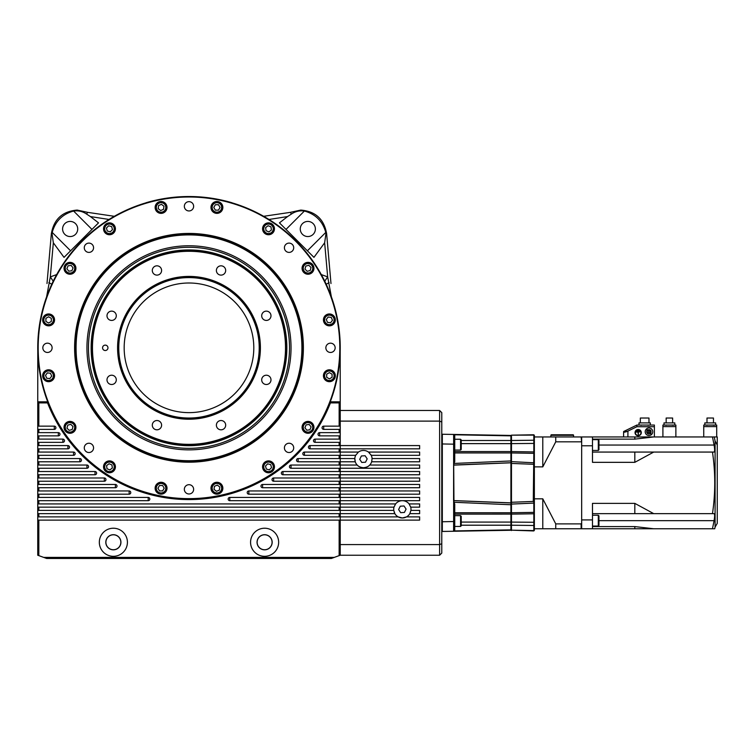 <?xml version="1.0" encoding="UTF-8"?>
<svg xmlns="http://www.w3.org/2000/svg" width="755" height="755" viewBox="0 0 755 755"><rect width="100%" height="100%" fill="white"/><g stroke="black" fill="none" stroke-linecap="round" stroke-linejoin="round"><path stroke-width="1.13" d="M188.986 499.055A151.236 151.236 0 0 1 37.75 347.819A151.236 151.236 0 0 1 188.986 196.583A151.236 151.236 0 0 1 340.231 347.819A151.236 151.236 0 0 1 188.986 499.055A151.236 151.236 0 0 0 340.231 347.819A151.236 151.236 0 0 0 188.986 196.583M188.986 498.63A150.811 150.811 0 0 1 38.184 347.819A150.811 150.811 0 0 1 188.986 197.008A150.811 150.811 0 0 1 339.797 347.819A150.811 150.811 0 0 1 188.986 498.63M188.986 283.002A64.817 64.817 0 0 0 124.169 347.819A64.817 64.817 0 0 0 188.986 412.636A64.817 64.817 0 0 0 253.803 347.819A64.817 64.817 0 0 0 188.986 283.002M70.158 221.423A7.559 7.559 0 0 0 62.599 228.991A7.559 7.559 0 0 0 70.158 236.551A7.559 7.559 0 0 0 77.718 228.991A7.559 7.559 0 0 0 70.158 221.423M307.823 221.423A7.559 7.559 0 0 0 300.264 228.991A7.559 7.559 0 0 0 307.823 236.551A7.559 7.559 0 0 0 315.382 228.991A7.559 7.559 0 0 0 307.823 221.423M105.266 345.12A2.699 2.699 0 0 0 102.567 347.819A2.699 2.699 0 0 0 105.266 350.518A2.699 2.699 0 0 0 107.965 347.819A2.699 2.699 0 0 0 105.266 345.12M264.609 549.744A7.474 7.474 0 0 1 257.134 542.269A7.474 7.474 0 0 1 264.609 534.795A7.474 7.474 0 0 1 272.083 542.269A7.474 7.474 0 0 1 264.609 549.744M113.373 549.744A7.474 7.474 0 0 1 105.898 542.269A7.474 7.474 0 0 1 113.373 534.795A7.474 7.474 0 0 1 120.838 542.269A7.474 7.474 0 0 1 113.373 549.744M113.373 528.226A14.043 14.043 0 0 0 99.33 542.269A14.043 14.043 0 0 0 113.373 556.312A14.043 14.043 0 0 0 127.416 542.269A14.043 14.043 0 0 0 113.373 528.226M264.609 528.226A14.043 14.043 0 0 0 250.566 542.269A14.043 14.043 0 0 0 264.609 556.312A14.043 14.043 0 0 0 278.652 542.269A14.043 14.043 0 0 0 264.609 528.226M289.061 243.11A4.643 4.643 0 0 0 284.409 247.753A4.643 4.643 0 0 0 289.061 252.397A4.643 4.643 0 0 0 293.704 247.753A4.643 4.643 0 0 0 289.061 243.11M330.511 343.176A4.643 4.643 0 0 0 325.858 347.819A4.643 4.643 0 0 0 330.511 352.462A4.643 4.643 0 0 0 335.154 347.819A4.643 4.643 0 0 0 330.511 343.176M289.061 443.242A4.643 4.643 0 0 0 284.409 447.885A4.643 4.643 0 0 0 289.061 452.528A4.643 4.643 0 0 0 293.704 447.885A4.643 4.643 0 0 0 289.061 443.242M188.986 484.691A4.643 4.643 0 0 0 184.343 489.334A4.643 4.643 0 0 0 188.986 493.978A4.643 4.643 0 0 0 193.639 489.334A4.643 4.643 0 0 0 188.986 484.691M88.92 443.242A4.643 4.643 0 0 0 84.277 447.885A4.643 4.643 0 0 0 88.92 452.528A4.643 4.643 0 0 0 93.563 447.885A4.643 4.643 0 0 0 88.92 443.242M47.471 343.176A4.643 4.643 0 0 0 42.827 347.819A4.643 4.643 0 0 0 47.471 352.462A4.643 4.643 0 0 0 52.114 347.819A4.643 4.643 0 0 0 47.471 343.176M88.92 243.11A4.643 4.643 0 0 0 84.277 247.753A4.643 4.643 0 0 0 88.92 252.397A4.643 4.643 0 0 0 93.563 247.753A4.643 4.643 0 0 0 88.92 243.11M221.026 265.826A4.643 4.643 0 0 0 216.383 270.469A4.643 4.643 0 0 0 221.026 275.113A4.643 4.643 0 0 0 225.679 270.469A4.643 4.643 0 0 0 221.026 265.826M266.336 311.135A4.643 4.643 0 0 0 261.692 315.779A4.643 4.643 0 0 0 266.336 320.422A4.643 4.643 0 0 0 270.988 315.779A4.643 4.643 0 0 0 266.336 311.135M266.336 375.216A4.643 4.643 0 0 0 261.692 379.859A4.643 4.643 0 0 0 266.336 384.503A4.643 4.643 0 0 0 270.988 379.859A4.643 4.643 0 0 0 266.336 375.216M221.026 420.526A4.643 4.643 0 0 0 216.383 425.169A4.643 4.643 0 0 0 221.026 429.812A4.643 4.643 0 0 0 225.679 425.169A4.643 4.643 0 0 0 221.026 420.526M156.955 420.526A4.643 4.643 0 0 0 152.302 425.169A4.643 4.643 0 0 0 156.955 429.812A4.643 4.643 0 0 0 161.598 425.169A4.643 4.643 0 0 0 156.955 420.526M111.636 375.216A4.643 4.643 0 0 0 106.993 379.859A4.643 4.643 0 0 0 111.636 384.503A4.643 4.643 0 0 0 116.289 379.859A4.643 4.643 0 0 0 111.636 375.216M111.636 311.135A4.643 4.643 0 0 0 106.993 315.779A4.643 4.643 0 0 0 111.636 320.422A4.643 4.643 0 0 0 116.289 315.779A4.643 4.643 0 0 0 111.636 311.135M188.986 201.661A4.643 4.643 0 0 0 184.343 206.304A4.643 4.643 0 0 0 188.986 210.947A4.643 4.643 0 0 0 193.639 206.304A4.643 4.643 0 0 0 188.986 201.661M156.955 265.826A4.643 4.643 0 0 0 152.302 270.469A4.643 4.643 0 0 0 156.955 275.113A4.643 4.643 0 0 0 161.598 270.469A4.643 4.643 0 0 0 156.955 265.826M339.146 402.915L330.416 402.915L330.832 401.83L340.231 401.83L340.231 426.141L339.146 426.141L339.146 402.915L340.231 401.83L340.194 344.639M330.416 402.915A151.783 151.783 0 0 1 47.565 402.915L47.15 401.83L37.75 401.83L37.788 344.639M46.593 296.875L50.311 276.896L53.341 242.799L52.019 233.606L51.349 233.748C53.869 219.195 62.476 211.306 77.18 210.079L87.873 212.391L114.326 216.298M231.766 202.755L231.785 202.699A151.293 151.293 0 0 0 146.196 202.699L146.215 202.755M268.978 219.46L287.561 216.581L291.383 214.08A3.237 0.5 -114.4 0 0 290.109 212.391L300.801 210.079C315.496 211.296 324.103 219.177 326.632 233.748L330.983 283.54M188.986 462.202A114.382 114.382 0 0 1 74.603 347.819A114.382 114.382 0 0 1 188.986 233.437A114.382 114.382 0 0 1 303.378 347.819A114.382 114.382 0 0 1 188.986 462.202M161.07 213.372A5.946 5.946 0 0 1 155.124 207.436A5.946 5.946 0 0 1 161.07 201.491A5.946 5.946 0 0 1 167.006 207.436A5.946 5.946 0 0 1 161.07 213.372M216.911 213.372A5.946 5.946 0 0 1 210.975 207.436A5.946 5.946 0 0 1 216.911 201.491A5.946 5.946 0 0 1 222.857 207.436A5.946 5.946 0 0 1 216.911 213.372M268.516 234.748A5.946 5.946 0 0 1 262.57 228.803A5.946 5.946 0 0 1 268.516 222.867A5.946 5.946 0 0 1 274.452 228.803A5.946 5.946 0 0 1 268.516 234.748M308.002 274.235A5.946 5.946 0 0 1 302.066 268.299A5.946 5.946 0 0 1 308.002 262.353A5.946 5.946 0 0 1 313.948 268.299A5.946 5.946 0 0 1 308.002 274.235M329.378 325.839A5.946 5.946 0 0 1 323.433 319.893A5.946 5.946 0 0 1 329.378 313.957A5.946 5.946 0 0 1 335.324 319.893A5.946 5.946 0 0 1 329.378 325.839M329.378 381.69A5.946 5.946 0 0 1 323.433 375.745A5.946 5.946 0 0 1 329.378 369.799A5.946 5.946 0 0 1 335.324 375.745A5.946 5.946 0 0 1 329.378 381.69M308.002 433.285A5.946 5.946 0 0 1 302.066 427.339A5.946 5.946 0 0 1 308.002 421.403A5.946 5.946 0 0 1 313.948 427.339A5.946 5.946 0 0 1 308.002 433.285M268.516 472.772A5.946 5.946 0 0 1 262.57 466.835A5.946 5.946 0 0 1 268.516 460.89A5.946 5.946 0 0 1 274.452 466.835A5.946 5.946 0 0 1 268.516 472.772M216.911 494.148A5.946 5.946 0 0 1 210.975 488.211A5.946 5.946 0 0 1 216.911 482.266A5.946 5.946 0 0 1 222.857 488.211A5.946 5.946 0 0 1 216.911 494.148M161.07 494.148A5.946 5.946 0 0 1 155.124 488.211A5.946 5.946 0 0 1 161.07 482.266A5.946 5.946 0 0 1 167.006 488.211A5.946 5.946 0 0 1 161.07 494.148M109.466 472.772A5.946 5.946 0 0 1 103.529 466.835A5.946 5.946 0 0 1 109.466 460.89A5.946 5.946 0 0 1 115.411 466.835A5.946 5.946 0 0 1 109.466 472.772M69.979 433.285A5.946 5.946 0 0 1 64.033 427.339A5.946 5.946 0 0 1 69.979 421.403A5.946 5.946 0 0 1 75.915 427.339A5.946 5.946 0 0 1 69.979 433.285M48.603 381.69A5.946 5.946 0 0 1 42.657 375.745A5.946 5.946 0 0 1 48.603 369.799A5.946 5.946 0 0 1 54.549 375.745A5.946 5.946 0 0 1 48.603 381.69M48.603 325.839A5.946 5.946 0 0 1 42.657 319.893A5.946 5.946 0 0 1 48.603 313.957A5.946 5.946 0 0 1 54.549 319.893A5.946 5.946 0 0 1 48.603 325.839M69.979 274.235A5.946 5.946 0 0 1 64.033 268.299A5.946 5.946 0 0 1 69.979 262.353A5.946 5.946 0 0 1 75.915 268.299A5.946 5.946 0 0 1 69.979 274.235M109.466 234.748A5.946 5.946 0 0 1 103.529 228.803A5.946 5.946 0 0 1 109.466 222.867A5.946 5.946 0 0 1 115.411 228.803A5.946 5.946 0 0 1 109.466 234.748M188.986 234.276A113.543 113.543 0 0 1 302.529 347.819A113.543 113.543 0 0 1 188.986 461.362A113.543 113.543 0 0 1 75.453 347.819A113.543 113.543 0 0 1 188.986 234.276M188.986 234.909A112.91 112.91 0 0 1 301.906 347.819A112.91 112.91 0 0 1 188.986 460.729A112.91 112.91 0 0 1 76.076 347.819A112.91 112.91 0 0 1 188.986 234.909M166.468 207.436A5.398 5.398 0 0 1 161.07 212.834A5.398 5.398 0 0 1 155.662 207.436A5.398 5.398 0 0 1 161.07 202.029A5.398 5.398 0 0 1 166.468 207.436M216.911 202.029A5.398 5.398 0 0 1 222.319 207.436A5.398 5.398 0 0 1 216.911 212.834A5.398 5.398 0 0 1 211.513 207.436A5.398 5.398 0 0 1 216.911 202.029M268.516 223.404A5.398 5.398 0 0 1 273.914 228.803A5.398 5.398 0 0 1 268.516 234.21A5.398 5.398 0 0 1 263.108 228.803A5.398 5.398 0 0 1 268.516 223.404M308.002 262.891A5.398 5.398 0 0 1 313.41 268.299A5.398 5.398 0 0 1 308.002 273.697A5.398 5.398 0 0 1 302.604 268.299A5.398 5.398 0 0 1 308.002 262.891M329.378 314.495A5.398 5.398 0 0 1 334.776 319.893A5.398 5.398 0 0 1 329.378 325.292A5.398 5.398 0 0 1 323.98 319.893A5.398 5.398 0 0 1 329.378 314.495M334.776 375.745A5.398 5.398 0 0 1 329.378 381.143A5.398 5.398 0 0 1 323.98 375.745A5.398 5.398 0 0 1 329.378 370.346A5.398 5.398 0 0 1 334.776 375.745M313.41 427.339A5.398 5.398 0 0 1 308.002 432.747A5.398 5.398 0 0 1 302.604 427.339A5.398 5.398 0 0 1 308.002 421.941A5.398 5.398 0 0 1 313.41 427.339M273.914 466.835A5.398 5.398 0 0 1 268.516 472.234A5.398 5.398 0 0 1 263.108 466.835A5.398 5.398 0 0 1 268.516 461.437A5.398 5.398 0 0 1 273.914 466.835M222.319 488.211A5.398 5.398 0 0 1 216.911 493.61A5.398 5.398 0 0 1 211.513 488.211A5.398 5.398 0 0 1 216.911 482.804A5.398 5.398 0 0 1 222.319 488.211M161.07 482.804A5.398 5.398 0 0 1 166.468 488.211A5.398 5.398 0 0 1 161.07 493.61A5.398 5.398 0 0 1 155.662 488.211A5.398 5.398 0 0 1 161.07 482.804M109.466 461.437A5.398 5.398 0 0 1 114.864 466.835A5.398 5.398 0 0 1 109.466 472.234A5.398 5.398 0 0 1 104.067 466.835A5.398 5.398 0 0 1 109.466 461.437M69.979 421.941A5.398 5.398 0 0 1 75.377 427.339A5.398 5.398 0 0 1 69.979 432.747A5.398 5.398 0 0 1 64.571 427.339A5.398 5.398 0 0 1 69.979 421.941M48.603 370.346A5.398 5.398 0 0 1 54.001 375.745A5.398 5.398 0 0 1 48.603 381.143A5.398 5.398 0 0 1 43.205 375.745A5.398 5.398 0 0 1 48.603 370.346M54.001 319.893A5.398 5.398 0 0 1 48.603 325.292A5.398 5.398 0 0 1 43.205 319.893A5.398 5.398 0 0 1 48.603 314.495A5.398 5.398 0 0 1 54.001 319.893M75.377 268.299A5.398 5.398 0 0 1 69.979 273.697A5.398 5.398 0 0 1 64.571 268.299A5.398 5.398 0 0 1 69.979 262.891A5.398 5.398 0 0 1 75.377 268.299M114.864 228.803A5.398 5.398 0 0 1 109.466 234.21A5.398 5.398 0 0 1 104.067 228.803A5.398 5.398 0 0 1 109.466 223.404A5.398 5.398 0 0 1 114.864 228.803M161.07 202.68A4.756 4.756 0 0 1 165.817 207.436A4.756 4.756 0 0 1 161.07 212.183A4.756 4.756 0 0 1 156.313 207.436A4.756 4.756 0 0 1 161.07 202.68M216.911 202.68A4.756 4.756 0 0 1 221.668 207.436A4.756 4.756 0 0 1 216.911 212.183A4.756 4.756 0 0 1 212.164 207.436A4.756 4.756 0 0 1 216.911 202.68M268.516 224.056A4.756 4.756 0 0 1 273.263 228.803A4.756 4.756 0 0 1 268.516 233.559A4.756 4.756 0 0 1 263.759 228.803A4.756 4.756 0 0 1 268.516 224.056M308.002 263.542A4.756 4.756 0 0 1 312.759 268.299A4.756 4.756 0 0 1 308.002 273.046A4.756 4.756 0 0 1 303.255 268.299A4.756 4.756 0 0 1 308.002 263.542M334.135 319.893A4.756 4.756 0 0 1 329.378 324.65A4.756 4.756 0 0 1 324.622 319.893A4.756 4.756 0 0 1 329.378 315.137A4.756 4.756 0 0 1 334.135 319.893M329.378 370.988A4.756 4.756 0 0 1 334.135 375.745A4.756 4.756 0 0 1 329.378 380.501A4.756 4.756 0 0 1 324.622 375.745A4.756 4.756 0 0 1 329.378 370.988M312.759 427.339A4.756 4.756 0 0 1 308.002 432.096A4.756 4.756 0 0 1 303.255 427.339A4.756 4.756 0 0 1 308.002 422.592A4.756 4.756 0 0 1 312.759 427.339M268.516 462.079A4.756 4.756 0 0 1 273.263 466.835A4.756 4.756 0 0 1 268.516 471.592A4.756 4.756 0 0 1 263.759 466.835A4.756 4.756 0 0 1 268.516 462.079M216.911 483.455A4.756 4.756 0 0 1 221.668 488.211A4.756 4.756 0 0 1 216.911 492.958A4.756 4.756 0 0 1 212.164 488.211A4.756 4.756 0 0 1 216.911 483.455M161.07 483.455A4.756 4.756 0 0 1 165.817 488.211A4.756 4.756 0 0 1 161.07 492.958A4.756 4.756 0 0 1 156.313 488.211A4.756 4.756 0 0 1 161.07 483.455M109.466 462.079A4.756 4.756 0 0 1 114.222 466.835A4.756 4.756 0 0 1 109.466 471.592A4.756 4.756 0 0 1 104.709 466.835A4.756 4.756 0 0 1 109.466 462.079M69.979 422.592A4.756 4.756 0 0 1 74.726 427.339A4.756 4.756 0 0 1 69.979 432.096A4.756 4.756 0 0 1 65.223 427.339A4.756 4.756 0 0 1 69.979 422.592M53.36 375.745A4.756 4.756 0 0 1 48.603 380.501A4.756 4.756 0 0 1 43.847 375.745A4.756 4.756 0 0 1 48.603 370.988A4.756 4.756 0 0 1 53.36 375.745M48.603 315.137A4.756 4.756 0 0 1 53.36 319.893A4.756 4.756 0 0 1 48.603 324.65A4.756 4.756 0 0 1 43.847 319.893A4.756 4.756 0 0 1 48.603 315.137M74.726 268.299A4.756 4.756 0 0 1 69.979 273.046A4.756 4.756 0 0 1 65.223 268.299A4.756 4.756 0 0 1 69.979 263.542A4.756 4.756 0 0 1 74.726 268.299M109.466 224.056A4.756 4.756 0 0 1 114.222 228.803A4.756 4.756 0 0 1 109.466 233.559A4.756 4.756 0 0 1 104.709 228.803A4.756 4.756 0 0 1 109.466 224.056M188.986 245.771A102.048 102.048 0 0 0 86.948 347.819A102.048 102.048 0 0 0 188.986 449.867A102.048 102.048 0 0 0 291.034 347.819A102.048 102.048 0 0 0 188.986 245.771M188.986 249.952A97.867 97.867 0 0 1 286.853 347.819A97.867 97.867 0 0 1 188.986 445.686A97.867 97.867 0 0 1 91.129 347.819A97.867 97.867 0 0 1 188.986 249.952M188.986 448.347A100.528 100.528 0 0 0 289.514 347.819A100.528 100.528 0 0 0 188.986 247.291A100.528 100.528 0 0 0 88.467 347.819A100.528 100.528 0 0 0 188.986 448.347M188.986 250.651A97.168 97.168 0 0 1 286.164 347.819A97.168 97.168 0 0 1 188.986 444.988A97.168 97.168 0 0 1 91.817 347.819A97.168 97.168 0 0 1 188.986 250.651M188.986 251.292A96.527 96.527 0 0 1 285.513 347.819A96.527 96.527 0 0 1 188.986 444.346A96.527 96.527 0 0 1 92.469 347.819A96.527 96.527 0 0 1 188.986 251.292M188.986 276.415A71.404 71.404 0 0 0 117.582 347.819A71.404 71.404 0 0 0 188.986 419.223A71.404 71.404 0 0 0 260.399 347.819A71.404 71.404 0 0 0 188.986 276.415M188.986 277.604A70.215 70.215 0 0 1 259.21 347.819A70.215 70.215 0 0 1 188.986 418.034A70.215 70.215 0 0 1 118.771 347.819A70.215 70.215 0 0 1 188.986 277.604M113.373 534.71A7.559 7.559 0 0 0 105.804 542.269A7.559 7.559 0 0 0 113.373 549.829A7.559 7.559 0 0 0 120.932 542.269A7.559 7.559 0 0 0 113.373 534.71M264.609 534.71A7.559 7.559 0 0 0 257.049 542.269A7.559 7.559 0 0 0 264.609 549.829A7.559 7.559 0 0 0 272.168 542.269A7.559 7.559 0 0 0 264.609 534.71M52.019 233.606L52.208 232.427C55.294 221.262 62.429 214.127 73.594 211.032C78.341 210.381 82.682 211.391 86.599 214.08A3.237 0.5 -65.6 0 1 87.873 212.391M340.231 426.141L340.231 555.236L339.146 555.623L339.146 520.129L38.826 520.129L38.826 555.623L37.75 555.236L37.75 401.83L38.826 402.915L38.826 426.141L54.285 426.141A1.623 1.623 0 0 1 55.908 427.764A1.623 1.623 0 0 1 54.285 429.378L38.826 429.378L38.826 432.624L58.343 432.624A1.623 1.623 0 0 1 59.966 434.238A1.623 1.623 0 0 1 58.343 435.861L38.826 435.861L38.826 439.108L62.873 439.108A1.623 1.623 0 0 1 64.496 440.722A1.623 1.623 0 0 1 62.873 442.345L38.826 442.345L38.826 445.582L67.912 445.582A1.623 1.623 0 0 1 69.535 447.205A1.623 1.623 0 0 1 67.912 448.829L38.826 448.829L38.826 452.066L73.537 452.066A1.623 1.623 0 0 1 75.16 453.689A1.623 1.623 0 0 1 73.537 455.312L38.826 455.312L38.826 458.549L79.841 458.549A1.623 1.623 0 0 1 81.455 460.173A1.623 1.623 0 0 1 79.841 461.786L38.826 461.786L38.826 465.033L86.929 465.033A1.623 1.623 0 0 1 88.552 466.647A1.623 1.623 0 0 1 86.929 468.27L38.826 468.27L38.826 471.516L95.007 471.516A1.623 1.623 0 0 1 96.621 473.13A1.623 1.623 0 0 1 95.007 474.753L38.826 474.753L38.826 477.99L104.332 477.99A1.623 1.623 0 0 1 105.955 479.614A1.623 1.623 0 0 1 104.332 481.237L38.826 481.237L38.826 484.474L115.392 484.474A1.623 1.623 0 0 1 117.016 486.097A1.623 1.623 0 0 1 115.392 487.721L38.826 487.721L38.826 490.958L129.143 490.958A1.623 1.623 0 0 1 130.766 492.581A1.623 1.623 0 0 1 129.143 494.195L38.826 494.195L38.826 497.441L148.206 497.441A1.623 1.623 0 0 1 149.83 499.055A1.623 1.623 0 0 1 148.206 500.678L38.826 500.678L38.826 503.925L339.146 503.925L339.146 500.678L229.765 500.678A1.623 1.623 0 0 1 228.152 499.055A1.623 1.623 0 0 1 229.765 497.441L339.146 497.441L339.146 494.195L248.839 494.195A1.623 1.623 0 0 1 247.215 492.581A1.623 1.623 0 0 1 248.839 490.958L339.146 490.958L339.146 487.721L262.589 487.721A1.623 1.623 0 0 1 260.966 486.097A1.623 1.623 0 0 1 262.589 484.474L339.146 484.474L339.146 481.237L273.65 481.237A1.623 1.623 0 0 1 272.026 479.614A1.623 1.623 0 0 1 273.65 477.99L339.146 477.99L339.146 474.753L282.974 474.753A1.623 1.623 0 0 1 281.351 473.13A1.623 1.623 0 0 1 282.974 471.516L339.146 471.516L339.146 468.27L291.043 468.27A1.623 1.623 0 0 1 289.429 466.647A1.623 1.623 0 0 1 291.043 465.033L339.146 465.033L339.146 461.786L298.14 461.786A1.623 1.623 0 0 1 296.517 460.173A1.623 1.623 0 0 1 298.14 458.549L339.146 458.549L339.146 455.312L304.435 455.312A1.623 1.623 0 0 1 302.821 453.689A1.623 1.623 0 0 1 304.435 452.066L339.146 452.066L339.146 448.829L310.06 448.829A1.623 1.623 0 0 1 308.446 447.205A1.623 1.623 0 0 1 310.06 445.582L339.146 445.582L339.146 442.345L315.109 442.345A1.623 1.623 0 0 1 313.485 440.722A1.623 1.623 0 0 1 315.109 439.108L339.146 439.108L339.146 435.861L319.629 435.861A1.623 1.623 0 0 1 318.015 434.238A1.623 1.623 0 0 1 319.629 432.624L339.146 432.624L339.146 429.378L323.697 429.378A1.623 1.623 0 0 1 322.074 427.764A1.623 1.623 0 0 1 323.697 426.141L339.146 426.141M38.826 555.623L46.65 558.473L331.322 558.473L339.146 555.623M43.686 557.398L334.295 557.398M37.75 426.141L38.826 426.141M37.75 432.624L38.826 432.624M37.75 429.378L38.826 429.378M37.75 439.108L38.826 439.108M37.75 435.861L38.826 435.861M37.75 445.582L38.826 445.582M37.75 442.345L38.826 442.345M37.75 452.066L38.826 452.066M37.75 448.829L38.826 448.829M37.75 458.549L38.826 458.549M37.75 455.312L38.826 455.312M37.75 465.033L38.826 465.033M37.75 461.786L38.826 461.786M37.75 471.516L38.826 471.516M37.75 468.27L38.826 468.27M37.75 477.99L38.826 477.99M37.75 474.753L38.826 474.753M37.75 484.474L38.826 484.474M37.75 481.237L38.826 481.237M37.75 490.958L38.826 490.958M37.75 487.721L38.826 487.721M37.75 497.441L38.826 497.441M37.75 494.195L38.826 494.195M37.75 503.925L38.826 503.925M37.75 500.678L38.826 500.678M37.75 510.399L339.146 510.399L339.146 507.162L393.978 507.162A8.645 8.645 0 0 0 393.808 510.635M37.75 507.162L38.826 507.162L38.826 510.399M37.75 516.882L339.146 516.882L339.146 513.645L394.865 513.645A8.645 8.645 0 0 0 402.349 517.968L398.159 516.882L339.146 516.882M37.75 513.645L38.826 513.645L38.826 516.882M37.75 520.129L38.826 520.129M394.535 513.023A8.645 8.645 0 0 0 394.865 513.645L393.77 510.399L339.146 510.399M394.129 506.643A8.645 8.645 0 0 0 393.978 507.162L395.601 503.925A8.645 8.645 0 0 1 402.255 500.678L402.349 500.678A8.645 8.645 0 0 0 402.255 500.678L339.146 500.678M395.214 504.444A8.645 8.645 0 0 1 395.601 503.925L339.146 503.925M339.146 490.958L419.629 490.958L419.629 494.195L339.146 494.195M409.455 504.406A8.645 8.645 0 0 0 402.443 500.678L419.629 500.678L419.629 497.441L339.146 497.441M339.146 484.474L419.629 484.474L419.629 487.721L339.146 487.721M339.146 477.99L419.629 477.99L419.629 481.237L339.146 481.237M339.146 471.516L419.629 471.516L419.629 474.753L339.146 474.753M365.363 467.515A8.645 8.645 0 0 0 369.733 465.033L419.629 465.033L419.629 468.27L339.146 468.27M355.058 461.135A8.645 8.645 0 0 0 355.246 461.786L339.146 461.786M372.092 458.672A8.645 8.645 0 0 0 372.083 458.549L419.629 458.549L419.629 461.786L371.668 461.786A8.645 8.645 0 0 1 369.733 465.033C368.544 466.496 366.449 467.392 363.457 467.732C360.475 467.402 358.38 466.505 357.181 465.033L339.146 465.033M355.86 454.972A8.645 8.645 0 0 0 355.68 455.312L339.146 455.312M360.031 467.024A8.645 8.645 0 0 1 355.246 461.786L354.831 458.549L339.146 458.549M339.146 445.582L419.629 445.582L419.629 448.829L339.146 448.829M354.822 458.672A8.645 8.645 0 0 1 355.68 455.312L358.417 452.066L339.146 452.066M340.231 442.345L339.146 442.345M340.231 435.861L339.146 435.861M340.231 439.108L339.146 439.108M340.231 429.378L339.146 429.378M340.231 432.624L339.146 432.624M339.146 520.129L419.629 520.129L419.629 516.882L406.53 516.882A8.645 8.645 0 0 0 410.088 513.164M51.349 233.748L46.999 283.54M38.826 402.915L47.565 402.915M339.146 507.162L38.826 507.162M339.146 513.645L38.826 513.645M48.858 282.625A10.806 1.208 -155.5 0 1 51.755 284.257M290.109 212.391L263.655 216.298M86.599 214.08L90.421 216.581L109.003 219.46M57.238 274.376L50.311 276.896A10.806 0.868 -125.7 0 1 53.19 281.247M90.421 216.581L98.528 222.867L64.033 257.361L53.341 242.799M291.383 214.08C295.29 211.4 299.622 210.381 304.388 211.032C315.552 214.127 322.678 221.253 325.773 232.427L325.962 233.606L326.632 233.748M325.962 233.606L324.641 242.799L327.67 276.896L331.388 296.875M326.226 284.257A10.806 1.208 155.5 0 1 329.123 282.625M73.594 211.032L91.978 229.416L98.528 222.867M320.743 274.376L327.67 276.896A10.806 0.868 -54.3 0 0 324.792 281.247M324.641 242.799L313.948 257.361L279.454 222.867L287.561 216.581M158.182 208.625L160.655 210.522L163.542 209.333L163.948 206.238L161.476 204.341L158.588 205.53L158.182 208.625M213.797 207.436L215.354 210.135L218.478 210.135L220.035 207.436L218.478 204.728L215.354 204.728L213.797 207.436M265.628 227.614L266.043 230.7L268.922 231.898L271.394 230.001L270.988 226.906L268.11 225.717L265.628 227.614M305.803 266.09L304.992 269.101L307.2 271.309L310.211 270.498L311.013 267.487L308.814 265.288L305.803 266.09M328.18 317.015L326.283 319.488L327.481 322.366L330.567 322.772L332.474 320.299L331.275 317.421L328.18 317.015M329.378 372.621L326.679 374.187L326.679 377.302L329.378 378.859L332.077 377.302L332.077 374.187L329.378 372.621M309.201 424.461L306.105 424.867L304.916 427.745L306.813 430.227L309.899 429.812L311.098 426.934L309.201 424.461M270.715 464.627L267.704 463.825L265.505 466.024L266.307 469.044L269.318 469.846L271.526 467.638L270.715 464.627M219.799 487.013L217.317 485.116L214.439 486.305L214.033 489.4L216.506 491.297L219.394 490.108L219.799 487.013M164.184 488.211L162.627 485.503L159.503 485.503L157.946 488.211L159.503 490.91L162.627 490.91L164.184 488.211M112.344 468.024L111.938 464.938L109.06 463.74L106.587 465.637L106.993 468.732L109.871 469.921L112.344 468.024M72.178 429.548L72.99 426.537L70.781 424.329L67.771 425.141L66.959 428.151L69.167 430.35L72.178 429.548M49.792 378.623L51.699 376.15L50.5 373.272L47.405 372.866L45.508 375.339L46.706 378.217L49.792 378.623M48.603 323.017L51.302 321.451L51.302 318.336L48.603 316.779L45.904 318.336L45.904 321.451L48.603 323.017M68.78 271.177L71.876 270.771L73.065 267.893L71.168 265.411L68.073 265.826L66.884 268.704L68.78 271.177M107.257 231.011L110.277 231.813L112.476 229.614L111.674 226.604L108.663 225.792L106.455 228.001L107.257 231.011M573.573 435.324L550.886 435.324A0.538 0.538 0 0 1 551.424 434.786L573.036 434.786A0.538 0.538 0 0 1 573.573 435.324L573.573 436.947M550.886 435.324L550.886 436.947L581.133 436.947L581.671 442.638L581.671 528.764L592.477 528.764L581.133 528.764L581.133 523.885L555.746 523.885L542.788 498.828L534.361 498.828M534.361 435.607L533.823 435.116L511.456 435.163L533.813 434.786L534.361 435.324L534.361 502.887L534.361 501.764L533.275 501.433L533.823 453.33L511.465 452.953L511.465 461.635L534.361 462.815M534.361 453.632L533.823 453.33L533.832 443.43L534.361 443.345M534.361 522.366L533.832 522.281L533.832 513.777L534.361 513.24L534.361 530.387L533.813 530.925L533.823 525.48L511.465 525.216L511.465 530.17L533.823 530.595L534.361 530.104M510.918 453.274L511.465 452.953L511.475 443.619L533.832 443.43L533.823 440.231L511.465 440.495L511.475 443.619L510.918 443.534L511.465 440.495L511.456 435.163L510.918 435.72L511.456 435.163M534.361 525.046L533.823 525.48L533.832 522.281L511.475 522.092L511.465 512.758L511.475 514.098L510.918 513.57M498.734 530.472L453.642 531.256L510.918 530.265L510.918 462.796L453.698 465.137L453.963 502.264L510.918 504.755M712.475 436.947L714.098 445.044C714.787 449.3 714.787 451.641 714.098 452.066L712.475 452.066C715.495 472.592 715.495 493.119 712.475 513.645L714.098 513.645C714.787 514.061 714.787 516.401 714.098 520.667L712.475 528.764L714.74 528.764A216.053 216.053 0 0 0 715.089 527.103L715.089 440.977L714.249 436.947L581.671 436.947L581.671 442.638L581.671 436.947L581.133 436.947M581.671 528.764L581.671 523.073L581.133 523.885M534.361 466.873L542.788 466.873L555.746 441.826L581.133 441.826M534.361 436.947L555.746 436.947L555.746 441.826M534.361 528.764L581.133 528.764M555.746 523.885L555.746 528.764M542.788 436.947L542.788 466.873M533.813 501.697L533.823 503.104L511.465 504.076L511.465 512.758L533.823 512.381L533.823 503.104L534.361 502.887L534.361 513.202L534.361 512.079L533.823 512.381L533.832 513.777L511.475 514.127M542.788 528.764L542.788 498.828M533.813 501.613L533.813 464.099L534.361 463.947M533.823 435.116L533.823 440.231L534.361 440.665M533.813 530.925L511.465 530.17L533.275 530.925M510.918 522.177L511.475 522.092L511.465 525.216L510.918 524.763M510.918 461.862L511.465 461.635L511.465 504.076L510.918 503.849M510.918 435.465L453.642 434.446L453.642 444.166L454.736 444.166L454.736 461.616L453.963 463.447L510.918 460.956L510.918 435.446L453.642 434.446L454.736 435.55L454.736 444.166M510.918 451.575L454.736 451.575M453.963 463.447L453.67 465.08L510.918 462.777L510.918 460.956M453.698 465.099L510.918 462.777L453.698 465.099L453.585 500.612L453.642 444.166L442.317 443.968L442.317 434.238L441.779 434.786L442.317 434.238M453.963 502.264L454.736 504.085L454.736 521.535L453.642 521.535L453.642 500.612L510.918 502.981M510.918 514.108L454.736 514.136M510.918 529.991L511.456 530.548M453.698 434.446L464.674 434.644L453.698 434.446M453.963 434.767L510.918 435.852M453.642 465.023L510.918 462.73M453.963 530.944L510.918 529.859M464.674 531.067L453.698 531.256M454.736 521.535L454.736 530.161L453.642 531.265L454.736 530.161M453.651 439.703L453.651 438.768M453.651 436.097L453.642 434.88M442.317 434.248L453.642 434.446L454.736 435.55M510.918 502.934L453.698 500.612M441.779 530.925L442.317 531.463L453.642 531.265L442.317 531.454L442.317 521.743L453.642 521.535L453.585 531.265M453.651 530.142L453.651 529.614M453.651 526.952L453.642 524.612M441.779 521.743L442.317 521.743L442.317 443.968L441.779 443.968M394.167 512.107A8.645 8.645 0 0 0 394.374 512.654M369.61 453.028A8.645 8.645 0 0 0 357.785 452.566M354.822 459.559A8.645 8.645 0 0 0 354.888 460.201M410.89 510.644A8.645 8.645 0 0 0 410.711 507.162L409.097 503.925L419.629 503.925L419.629 507.162L410.711 507.162A8.645 8.645 0 0 0 410.56 506.633M419.629 513.645L409.833 513.645L410.918 510.399L419.629 510.399L419.629 513.645M371.856 461.135A8.645 8.645 0 0 1 371.668 461.786L372.083 458.549A8.645 8.645 0 0 0 371.224 455.312L368.497 452.066L419.629 452.066L419.629 455.312L371.224 455.312A8.645 8.645 0 0 0 370.913 454.708M340.231 421.12L439.618 421.12L439.618 410.475L340.231 410.475M340.231 555.236L439.618 555.236L439.618 544.591L340.231 544.591M439.618 544.591L439.618 421.12L441.779 421.998L441.779 543.713L439.618 544.591M404.812 517.609A8.645 8.645 0 0 0 406.53 516.882L402.349 517.968A8.645 8.645 0 0 0 403.576 517.873M365.127 455.746L361.4 455.963L359.72 459.314L361.777 462.438L365.514 462.211L367.194 458.87L365.127 455.746M403.623 517.873A8.645 8.645 0 0 0 404.784 517.609M404.019 505.973L400.282 506.199L398.612 509.54L400.669 512.664L404.406 512.447L406.086 509.097L404.019 505.973M441.779 543.713L441.779 553.075L439.618 555.236M439.618 410.475L441.779 412.636L441.779 421.998M651.829 434.229A3.784 3.784 0 0 0 650.546 428.321A3.784 3.784 0 0 0 646.497 428.897A3.784 3.784 0 0 1 652.754 431.756A3.784 3.784 0 0 1 651.452 434.616L650.451 433.615L651.452 434.616A3.784 3.784 0 0 1 645.195 431.756A3.784 3.784 0 0 1 646.497 428.897L648.215 430.614A1.076 1.076 0 0 0 649.744 430.614L650.772 430.341L650.121 430.992A1.076 1.076 0 0 0 650.121 432.521L650.838 433.238C651.527 430.322 650.414 429.208 647.497 429.897L646.554 428.953M715.089 440.977L717.25 444.959L717.25 523.366L715.089 527.103M641.306 432.624A3.133 3.133 0 0 1 638.173 435.758A3.133 3.133 0 0 1 635.04 432.624A3.133 3.133 0 0 1 638.173 429.491A3.133 3.133 0 0 1 641.306 432.624M647.809 425.235L650.329 425.056L650.329 422.894L638.985 422.894L638.985 425.056L654.377 425.056L654.377 426.726L636.88 426.726L627.915 431.096L623.592 432.36L623.592 436.947M713.23 425.216L715.627 425.056L715.627 422.894L704.83 422.894L704.83 425.056L716.712 425.056L716.712 436.947M672.394 425.216L674.791 425.056L674.791 422.894L663.994 422.894L663.994 425.056L675.876 425.056L675.876 436.947M635.361 432.624A2.812 2.812 0 0 1 638.173 429.812A2.812 2.812 0 0 1 640.986 432.624A2.812 2.812 0 0 1 638.173 435.427A2.812 2.812 0 0 1 635.361 432.624M648.149 431.756A1.076 1.076 0 0 0 647.828 430.992L646.12 429.284L647.12 430.274L646.601 431.756C647.148 433.908 648.432 434.531 650.451 433.615L649.744 432.908A1.076 1.076 0 0 0 648.215 432.908L647.177 433.172L647.828 432.521A1.076 1.076 0 0 0 648.149 431.756M640.334 422.894L640.334 418.034L648.979 418.034L648.979 422.894M706.991 422.894L706.991 418.034L713.466 418.034L713.466 422.894M666.155 422.894L666.155 418.034L672.63 418.034L672.63 422.894M634.823 462.334L634.823 452.066L653.726 452.066L634.823 462.334L592.477 462.334L592.477 445.799L581.671 445.799L581.671 519.912L592.477 519.912L592.477 503.377L634.823 503.377L653.726 513.645L634.823 513.645L634.823 503.377M717.25 444.959L717.25 436.947L714.249 436.947M712.475 513.645L653.726 513.645M653.726 452.066L712.475 452.066M592.477 445.799L592.477 436.947M592.477 519.912L592.477 528.764L712.475 528.764M592.477 439.127L634.823 439.127L634.823 436.947M653.726 436.947L634.823 439.127M654.377 436.947L654.377 426.726M623.592 432.36L626.442 431.747M627.358 431.36L627.915 431.096L627.915 436.947M716.712 426.603L703.745 426.603L703.745 436.947M703.745 426.603L703.745 425.056L704.83 425.056M675.876 426.603L662.909 426.603L662.909 436.947M662.909 426.603L662.909 425.056L663.994 425.056M634.823 452.066L592.477 452.066M592.477 513.645L634.823 513.645M653.726 528.764L634.823 526.584L592.477 526.584M634.823 528.764L634.823 526.584M638.985 425.056L636.88 425.056L636.88 426.726M640.665 425.188L641.495 425.235M706.425 425.169L707.227 425.216M665.589 425.169L666.391 425.216M636.607 431.058L639.74 431.379L636.607 431.058M637.258 430.35L639.089 430.68L637.258 430.35M640.391 431.756L638.334 432.077L638.334 434.889L638.013 432.077L635.955 432.077L640.391 431.756M461.22 525.801L460.578 526.452L460.578 515.646L461.22 516.297L461.22 525.801M454.736 515.646L460.578 515.646M454.736 526.452L460.578 526.452M598.96 515.91L598.96 525.414L598.309 526.065L598.309 515.259L598.96 515.91M592.477 526.065L598.309 526.065M592.477 515.259L598.309 515.259M598.96 440.288L598.96 449.801L598.309 450.442L598.309 439.646L598.96 440.288M460.578 439.259L461.22 439.91L461.22 449.414L460.578 450.065L460.578 439.259L454.736 439.259M188.986 418.195A70.375 70.375 0 0 0 259.371 347.819A70.375 70.375 0 0 0 188.986 277.444A70.375 70.375 0 0 0 118.611 347.819A70.375 70.375 0 0 0 188.986 418.195M188.986 418.676A70.857 70.857 0 0 0 259.843 347.819A70.857 70.857 0 0 0 188.986 276.962A70.857 70.857 0 0 0 118.139 347.819A70.857 70.857 0 0 0 188.986 418.676M70.593 250.811L52.208 232.427M54.285 426.141L54.285 429.378M58.343 432.624L58.343 435.861M62.873 439.108L62.873 442.345M67.912 445.582L67.912 448.829M73.537 452.066L73.537 455.312M79.841 458.549L79.841 461.786M86.929 465.033L86.929 468.27M95.007 471.516L95.007 474.753M104.332 477.99L104.332 481.237M115.392 484.474L115.392 487.721M129.143 490.958L129.143 494.195M148.206 497.441L148.206 500.678M229.765 500.678L229.765 497.441M248.839 494.195L248.839 490.958M262.589 487.721L262.589 484.474M273.65 481.237L273.65 477.99M282.974 474.753L282.974 471.516M291.043 468.27L291.043 465.033M298.14 461.786L298.14 458.549M304.435 455.312L304.435 452.066M310.06 448.829L310.06 445.582M315.109 442.345L315.109 439.108M319.629 435.861L319.629 432.624M323.697 429.378L323.697 426.141M307.389 250.811L325.773 232.427M304.388 211.032L286.003 229.416M461.22 525.206L510.918 525.206M511.465 512.758L510.918 512.437M533.275 501.433L510.918 502.301M533.275 464.278L510.918 463.41M510.918 436.05L511.465 435.541M510.918 529.661L511.465 530.17M461.22 440.495L510.918 440.495M461.22 443.629L510.918 443.629M454.736 452.943L510.918 452.943M453.661 465.137L453.661 500.574L510.918 502.877M454.736 512.768L510.918 512.768M510.918 522.082L461.22 522.082M453.623 500.612L453.623 465.099M714.098 445.044L598.96 445.044M598.96 520.667L714.098 520.667M645.195 431.756A3.784 3.784 0 0 1 646.12 429.284M510.918 452.141L511.475 451.575L533.832 451.934L534.361 452.471M636.88 425.056L623.592 431.539M592.477 439.646L598.309 439.646M592.477 450.442L598.309 450.442M454.736 450.065L460.578 450.065"/></g></svg>

